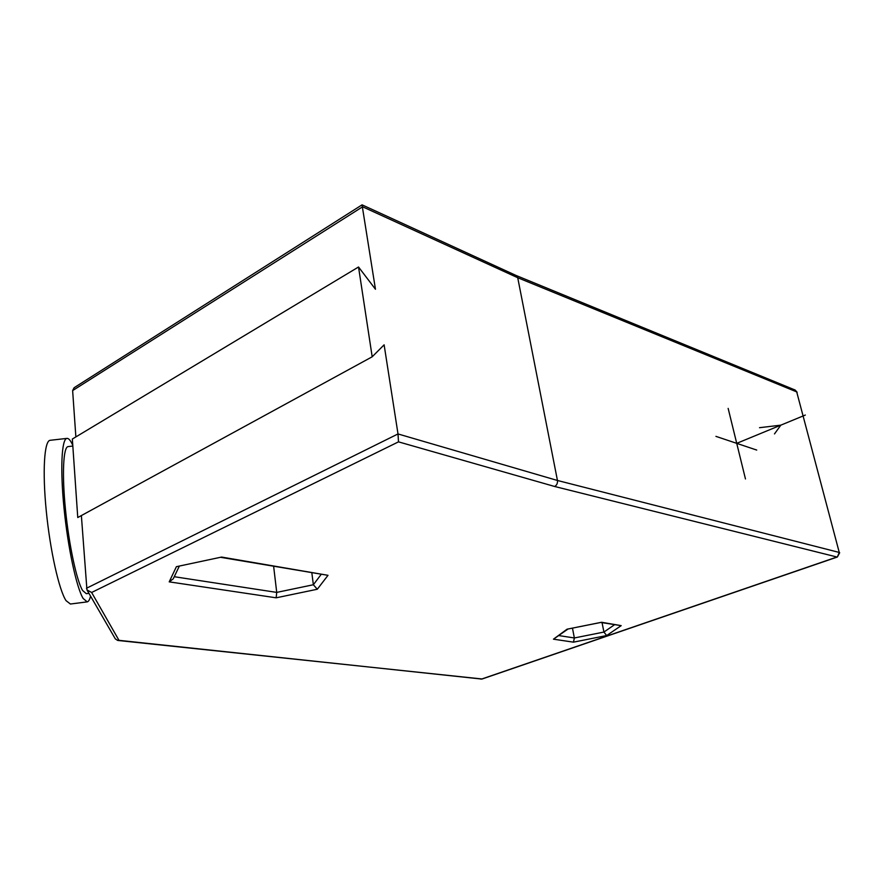 <?xml version="1.0" encoding="UTF-8"?>
<svg xmlns="http://www.w3.org/2000/svg" width="884" height="884" viewBox="0 0 884 884"><rect width="100%" height="100%" fill="white"/><g stroke="black" fill="none" stroke-linecap="round" stroke-linejoin="round"><path stroke-width="1.33" d="M567.848 629.143L553.461 639.176L567.053 629.198L601.584 622.27L621.187 625.64L606.678 635.541L573.462 642.16L553.461 639.176M614.457 624.789L603.927 632.06L574.357 637.961L573.462 642.16M559.019 635.618L574.357 637.961L572.478 628.204M600.833 622.458L567.053 629.198M601.021 622.491L621.187 625.64M602.048 622.668L603.927 632.06L606.678 635.541M321.08 574.523L313.356 584.744L311.853 572.942M273.642 566.401L276.725 592.402L313.356 584.744L317.301 589.241L276.151 597.816L169.209 581.86L176.391 566.688L221.597 557.064L328.008 575.318L317.301 589.241M221.144 557.406L328.008 575.318M176.391 566.688L221.597 557.064M179.209 566.357L173.242 578.821L169.209 581.86M174.247 576.711L276.725 592.402L276.151 597.816M358.528 267.001L372.186 356.793L77.759 517.538L72.344 439.039L358.528 267.001L375.457 289.245L362.042 204.856L74.123 387.722L72.632 390.584L75.869 436.917M81.372 515.571L86.941 589.882L91.627 592.479L118.986 640.336L481.647 679.045L836.949 557.019L554.622 486.476L398.496 441.856L91.627 592.479M88.941 593.341L86.312 593.672L82.588 590.479C76.676 580.744 68.996 545.085 65.482 509.659C61.924 474.189 63.272 447.061 68.068 446.597L68.234 446.575M90.555 596.125C89.704 599.684 88.577 601.606 87.196 601.871L83.14 598.457C76.588 587.871 68.002 548.235 64.068 508.676C60.079 469.072 61.604 438.895 66.93 438.398C68.598 438.188 70.477 440.331 72.543 444.818L72.786 445.337M87.074 601.894L70.4 604.026L66.035 600.634C59.04 590.092 50.123 550.434 46.255 510.808C42.321 471.128 44.288 440.851 50.068 440.309L50.255 440.287M87.063 590.081L115.307 638.856L117.671 640.436L118.986 640.336M117.671 640.436L482.145 678.989L837.347 557.019L839.259 552.445L557.45 480.476L398.01 433.945L398.496 441.856M86.466 588.269L398.01 433.945L384.12 344.826L372.186 356.793M554.622 486.476C556.798 485.228 557.738 483.228 557.45 480.476L517.726 277.72L516.09 275.476M72.632 390.584L362.606 206.79L517.726 277.72L796.705 391.899L795.18 390.054L516.123 275.488M839.259 552.445L796.705 391.899L839.259 552.445M728.151 408.397L745.466 478.962M756.726 450.067L715.929 436.364M736.726 443.348L805.324 415.049M774.495 433.911L780.826 425.16L759.511 427.701M72.831 446.055L68.068 446.597M66.93 438.398L50.068 440.309M797.147 392.297L795.18 390.054M480.819 679.133L482.145 678.989M837.347 557.019L839.678 552.721M362.108 204.856L516.223 275.532"/></g></svg>
